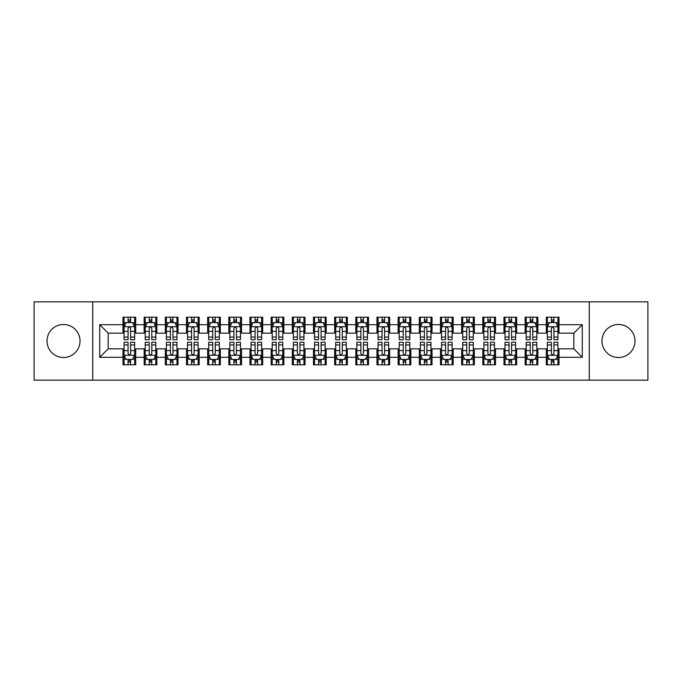 <?xml version="1.0" encoding="UTF-8"?>
<svg xmlns="http://www.w3.org/2000/svg" width="682" height="682" viewBox="0 0 682 682"><rect width="100%" height="100%" fill="white"/><g stroke="black" fill="none" stroke-linecap="round" stroke-linejoin="round"><path stroke-width="1.02" d="M618.48 324.487A16.513 16.513 0 0 0 601.967 341A16.513 16.513 0 0 0 618.48 357.513A16.513 16.513 0 0 0 634.993 341A16.513 16.513 0 0 0 618.48 324.487M63.52 324.487A16.513 16.513 0 0 0 47.007 341A16.513 16.513 0 0 0 63.52 357.513A16.513 16.513 0 0 0 80.033 341A16.513 16.513 0 0 0 63.52 324.487M589.274 380.155L647.9 380.155L647.9 301.845L589.274 301.845L589.274 380.155L92.726 380.155L92.726 301.845L34.1 301.845L34.1 380.155L92.726 380.155M589.274 301.845L92.726 301.845M99.717 357.3L99.717 324.7L122.999 324.7L122.999 333.166L108.182 333.166L108.182 348.834L99.717 357.3L122.999 357.3L122.999 364.81L135.692 364.81L135.692 357.3L144.158 357.3L144.158 364.81L156.86 364.81L156.86 357.3L165.325 357.3L165.325 364.81L178.028 364.81L178.028 357.3L186.493 357.3L186.493 364.81L199.195 364.81L199.195 357.3L207.66 357.3L207.66 364.81L220.354 364.81L220.354 357.3L228.82 357.3L228.82 364.81L241.522 364.81L241.522 357.3L249.987 357.3L249.987 364.81L262.689 364.81L262.689 357.3L271.155 357.3L271.155 364.81L283.857 364.81L283.857 357.3L292.322 357.3L292.322 364.81L305.016 364.81L305.016 357.3L313.481 357.3L313.481 364.81L326.184 364.81L326.184 357.3L334.649 357.3L334.649 364.81L347.351 364.81L347.351 357.3L355.816 357.3L355.816 364.81L368.519 364.81L368.519 357.3L376.984 357.3L376.984 364.81L389.678 364.81L389.678 357.3L398.143 357.3L398.143 364.81L410.845 364.81L410.845 357.3L419.311 357.3L419.311 364.81L432.013 364.81L432.013 357.3L440.478 357.3L440.478 364.81L453.18 364.81L453.18 357.3L461.646 357.3L461.646 364.81L474.34 364.81L474.34 357.3L482.805 357.3L482.805 364.81L495.507 364.81L495.507 357.3L503.972 357.3L503.972 364.81L516.675 364.81L516.675 357.3L525.14 357.3L525.14 364.81L537.842 364.81L537.842 357.3L546.308 357.3L546.308 364.81L559.001 364.81L559.001 348.834L573.818 348.834L573.818 333.166L559.001 333.166L559.001 324.7L582.283 324.7L582.283 357.3L559.001 357.3M559.001 324.7L559.001 317.19L546.308 317.19L546.308 324.7L537.842 324.7L537.842 317.19L525.14 317.19L525.14 324.7L516.675 324.7L516.675 317.19L503.972 317.19L503.972 324.7L495.507 324.7L495.507 317.19L482.805 317.19L482.805 324.7L474.34 324.7L474.34 317.19L461.646 317.19L461.646 324.7L453.18 324.7L453.18 317.19L440.478 317.19L440.478 324.7L432.013 324.7L432.013 317.19L419.311 317.19L419.311 324.7L410.845 324.7L410.845 317.19L398.143 317.19L398.143 324.7L389.678 324.7L389.678 317.19L376.984 317.19L376.984 324.7L368.519 324.7L368.519 317.19L355.816 317.19L355.816 324.7L347.351 324.7L347.351 317.19L334.649 317.19L334.649 324.7L326.184 324.7L326.184 317.19L313.481 317.19L313.481 324.7L305.016 324.7L305.016 317.19L292.322 317.19L292.322 324.7L283.857 324.7L283.857 317.19L271.155 317.19L271.155 324.7L262.689 324.7L262.689 317.19L249.987 317.19L249.987 324.7L241.522 324.7L241.522 317.19L228.82 317.19L228.82 324.7L220.354 324.7L220.354 317.19L207.66 317.19L207.66 324.7L199.195 324.7L199.195 317.19L186.493 317.19L186.493 324.7L178.028 324.7L178.028 317.19L165.325 317.19L165.325 324.7L156.86 324.7L156.86 317.19L144.158 317.19L144.158 324.7L135.692 324.7L135.692 317.19L122.999 317.19L122.999 324.7M537.842 357.3L537.842 348.834L546.308 348.834L546.308 357.3M582.283 324.7L573.818 333.166M516.675 357.3L516.675 348.834L525.14 348.834L525.14 357.3M546.308 324.7L546.308 333.166L537.842 333.166L537.842 324.7M495.507 357.3L495.507 348.834L503.972 348.834L503.972 357.3M525.14 324.7L525.14 333.166L516.675 333.166L516.675 324.7M474.34 357.3L474.34 348.834L482.805 348.834L482.805 357.3M503.972 324.7L503.972 333.166L495.507 333.166L495.507 324.7M453.18 357.3L453.18 348.834L461.646 348.834L461.646 357.3M482.805 324.7L482.805 333.166L474.34 333.166L474.34 324.7M432.013 357.3L432.013 348.834L440.478 348.834L440.478 357.3M461.646 324.7L461.646 333.166L453.18 333.166L453.18 324.7M410.845 357.3L410.845 348.834L419.311 348.834L419.311 357.3M440.478 324.7L440.478 333.166L432.013 333.166L432.013 324.7M389.678 357.3L389.678 348.834L398.143 348.834L398.143 357.3M419.311 324.7L419.311 333.166L410.845 333.166L410.845 324.7M368.519 357.3L368.519 348.834L376.984 348.834L376.984 357.3M398.143 324.7L398.143 333.166L389.678 333.166L389.678 324.7M347.351 357.3L347.351 348.834L355.816 348.834L355.816 357.3M376.984 324.7L376.984 333.166L368.519 333.166L368.519 324.7M326.184 357.3L326.184 348.834L334.649 348.834L334.649 357.3M355.816 324.7L355.816 333.166L347.351 333.166L347.351 324.7M305.016 357.3L305.016 348.834L313.481 348.834L313.481 357.3M334.649 324.7L334.649 333.166L326.184 333.166L326.184 324.7M283.857 357.3L283.857 348.834L292.322 348.834L292.322 357.3M313.481 324.7L313.481 333.166L305.016 333.166L305.016 324.7M262.689 357.3L262.689 348.834L271.155 348.834L271.155 357.3M292.322 324.7L292.322 333.166L283.857 333.166L283.857 324.7M241.522 357.3L241.522 348.834L249.987 348.834L249.987 357.3M271.155 324.7L271.155 333.166L262.689 333.166L262.689 324.7M220.354 357.3L220.354 348.834L228.82 348.834L228.82 357.3M249.987 324.7L249.987 333.166L241.522 333.166L241.522 324.7M199.195 357.3L199.195 348.834L207.66 348.834L207.66 357.3M228.82 324.7L228.82 333.166L220.354 333.166L220.354 324.7M178.028 357.3L178.028 348.834L186.493 348.834L186.493 357.3M207.66 324.7L207.66 333.166L199.195 333.166L199.195 324.7M156.86 357.3L156.86 348.834L165.325 348.834L165.325 357.3M186.493 324.7L186.493 333.166L178.028 333.166L178.028 324.7M135.692 357.3L135.692 348.834L144.158 348.834L144.158 357.3M165.325 324.7L165.325 333.166L156.86 333.166L156.86 324.7M108.182 348.834L122.999 348.834L122.999 357.3M144.158 324.7L144.158 333.166L135.692 333.166L135.692 324.7M546.308 322.484L547.365 322.484M557.944 322.484L559.001 322.484M525.14 322.484L526.197 322.484M536.785 322.484L537.842 322.484M503.972 322.484L505.03 322.484M515.618 322.484L516.675 322.484M482.805 322.484L483.87 322.484M494.45 322.484L495.507 322.484M461.646 322.484L462.703 322.484M473.282 322.484L474.34 322.484M440.478 322.484L441.535 322.484M452.115 322.484L453.18 322.484M419.311 322.484L420.368 322.484M430.956 322.484L432.013 322.484M398.143 322.484L399.209 322.484M409.788 322.484L410.845 322.484M376.984 322.484L378.041 322.484M388.621 322.484L389.678 322.484M355.816 322.484L356.874 322.484M367.453 322.484L368.519 322.484M334.649 322.484L335.706 322.484M346.294 322.484L347.351 322.484M313.481 322.484L314.547 322.484M325.126 322.484L326.184 322.484M292.322 322.484L293.379 322.484M303.959 322.484L305.016 322.484M271.155 322.484L272.212 322.484M282.791 322.484L283.857 322.484M249.987 322.484L251.044 322.484M261.632 322.484L262.689 322.484M228.82 322.484L229.885 322.484M240.465 322.484L241.522 322.484M207.66 322.484L208.718 322.484M219.297 322.484L220.354 322.484M186.493 322.484L187.55 322.484M198.13 322.484L199.195 322.484M165.325 322.484L166.382 322.484M176.97 322.484L178.028 322.484M144.158 322.484L145.215 322.484M155.803 322.484L156.86 322.484M122.999 322.484L124.056 322.484M134.635 322.484L135.692 322.484M122.999 359.516L124.056 359.516M134.635 359.516L135.692 359.516M144.158 359.516L145.215 359.516M155.803 359.516L156.86 359.516M165.325 359.516L166.382 359.516M176.97 359.516L178.028 359.516M186.493 359.516L187.55 359.516M198.13 359.516L199.195 359.516M207.66 359.516L208.718 359.516M219.297 359.516L220.354 359.516M228.82 359.516L229.885 359.516M240.465 359.516L241.522 359.516M249.987 359.516L251.044 359.516M261.632 359.516L262.689 359.516M271.155 359.516L272.212 359.516M282.791 359.516L283.857 359.516M292.322 359.516L293.379 359.516M303.959 359.516L305.016 359.516M313.481 359.516L314.547 359.516M325.126 359.516L326.184 359.516M334.649 359.516L335.706 359.516M346.294 359.516L347.351 359.516M355.816 359.516L356.874 359.516M367.453 359.516L368.519 359.516M376.984 359.516L378.041 359.516M388.621 359.516L389.678 359.516M398.143 359.516L399.209 359.516M409.788 359.516L410.845 359.516M419.311 359.516L420.368 359.516M430.956 359.516L432.013 359.516M440.478 359.516L441.535 359.516M452.115 359.516L453.18 359.516M461.646 359.516L462.703 359.516M473.282 359.516L474.34 359.516M482.805 359.516L483.87 359.516M494.45 359.516L495.507 359.516M503.972 359.516L505.03 359.516M515.618 359.516L516.675 359.516M525.14 359.516L526.197 359.516M536.785 359.516L537.842 359.516M546.308 359.516L547.365 359.516M557.944 359.516L559.001 359.516M99.717 324.7L108.182 333.166M573.818 348.834L582.283 357.3M130.612 319.943L128.071 319.943M134.635 337.079L130.612 337.079L130.612 339.73L134.635 339.73L134.635 326.823L132.521 322.586L126.17 322.586L124.056 326.823L124.056 339.73L128.071 339.73L128.071 337.079L124.056 337.079M124.056 326.823L124.056 317.19M134.635 326.823L134.635 317.19M128.071 322.586L128.071 317.19M130.612 317.19L130.612 322.586M130.612 337.079L130.612 328.409C129.768 326.772 128.924 326.772 128.071 328.409L128.071 337.079M130.612 322.484L128.071 322.484M128.071 362.057L130.612 362.057M124.056 344.922L128.071 344.922L128.071 342.27L124.056 342.27L124.056 355.177L126.17 359.414L132.521 359.414L134.635 355.177L134.635 342.27L130.612 342.27L130.612 344.922L134.635 344.922M134.635 355.177L134.635 364.81M124.056 355.177L124.056 364.81M130.612 359.414L130.612 364.81M128.071 364.81L128.071 359.414M128.071 344.922L128.071 353.591C128.924 355.228 129.768 355.228 130.612 353.591L130.612 344.922M128.071 359.516L130.612 359.516M151.779 319.943L149.239 319.943M155.803 337.079L151.779 337.079L151.779 339.73L155.803 339.73L155.803 326.823L153.689 322.586L147.338 322.586L145.215 326.823L145.215 339.73L149.239 339.73L149.239 337.079L145.215 337.079M145.215 326.823L145.215 317.19M155.803 326.823L155.803 317.19M149.239 322.586L149.239 317.19M151.779 317.19L151.779 322.586M151.779 337.079L151.779 328.409C150.935 326.772 150.091 326.772 149.239 328.409L149.239 337.079M151.779 322.484L149.239 322.484M172.947 319.943L170.406 319.943M176.97 337.079L172.947 337.079L172.947 339.73L176.97 339.73L176.97 326.823L174.848 322.586L168.505 322.586L166.382 326.823L166.382 339.73L170.406 339.73L170.406 337.079L166.382 337.079M166.382 326.823L166.382 317.19M176.97 326.823L176.97 317.19M170.406 322.586L170.406 317.19M172.947 317.19L172.947 322.586M172.947 337.079L172.947 328.409C172.103 326.772 171.25 326.772 170.406 328.409L170.406 337.079M172.947 322.484L170.406 322.484M149.239 362.057L151.779 362.057M145.215 344.922L149.239 344.922L149.239 342.27L145.215 342.27L145.215 355.177L147.338 359.414L153.689 359.414L155.803 355.177L155.803 342.27L151.779 342.27L151.779 344.922L155.803 344.922M155.803 355.177L155.803 364.81M145.215 355.177L145.215 364.81M151.779 359.414L151.779 364.81M149.239 364.81L149.239 359.414M149.239 344.922L149.239 353.591C150.083 355.228 150.935 355.228 151.779 353.591L151.779 344.922M149.239 359.516L151.779 359.516M170.406 362.057L172.947 362.057M166.382 344.922L170.406 344.922L170.406 342.27L166.382 342.27L166.382 355.177L168.505 359.414L174.848 359.414L176.97 355.177L176.97 342.27L172.947 342.27L172.947 344.922L176.97 344.922M176.97 355.177L176.97 364.81M166.382 355.177L166.382 364.81M172.947 359.414L172.947 364.81M170.406 364.81L170.406 359.414M170.406 344.922L170.406 353.591C171.25 355.228 172.094 355.228 172.947 353.591L172.947 344.922M170.406 359.516L172.947 359.516M194.114 319.943L191.574 319.943M198.13 337.079L194.114 337.079L194.114 339.73L198.13 339.73L198.13 326.823L196.015 322.586L189.664 322.586L187.55 326.823L187.55 339.73L191.574 339.73L191.574 337.079L187.55 337.079M187.55 326.823L187.55 317.19M198.13 326.823L198.13 317.19M191.574 322.586L191.574 317.19M194.114 317.19L194.114 322.586M194.114 337.079L194.114 328.409C193.262 326.772 192.418 326.772 191.574 328.409L191.574 337.079M194.114 322.484L191.574 322.484M215.273 319.943L212.733 319.943M219.297 337.079L215.273 337.079L215.273 339.73L219.297 339.73L219.297 326.823L217.183 322.586L210.832 322.586L208.718 326.823L208.718 339.73L212.733 339.73L212.733 337.079L208.718 337.079M208.718 326.823L208.718 317.19M219.297 326.823L219.297 317.19M212.733 322.586L212.733 317.19M215.273 317.19L215.273 322.586M215.273 337.079L215.273 328.409C214.429 326.772 213.585 326.772 212.733 328.409L212.733 337.079M215.273 322.484L212.733 322.484M191.574 362.057L194.114 362.057M187.55 344.922L191.574 344.922L191.574 342.27L187.55 342.27L187.55 355.177L189.664 359.414L196.015 359.414L198.13 355.177L198.13 342.27L194.114 342.27L194.114 344.922L198.13 344.922M198.13 355.177L198.13 364.81M187.55 355.177L187.55 364.81M194.114 359.414L194.114 364.81M191.574 364.81L191.574 359.414M191.574 344.922L191.574 353.591C192.418 355.228 193.262 355.228 194.114 353.591L194.114 344.922M191.574 359.516L194.114 359.516M212.733 362.057L215.273 362.057M208.718 344.922L212.733 344.922L212.733 342.27L208.718 342.27L208.718 355.177L210.832 359.414L217.183 359.414L219.297 355.177L219.297 342.27L215.273 342.27L215.273 344.922L219.297 344.922M219.297 355.177L219.297 364.81M208.718 355.177L208.718 364.81M215.273 359.414L215.273 364.81M212.733 364.81L212.733 359.414M212.733 344.922L212.733 353.591C213.585 355.228 214.429 355.228 215.273 353.591L215.273 344.922M212.733 359.516L215.273 359.516M236.441 319.943L233.9 319.943M240.465 337.079L236.441 337.079L236.441 339.73L240.465 339.73L240.465 326.823L238.35 322.586L231.999 322.586L229.885 326.823L229.885 339.73L233.9 339.73L233.9 337.079L229.885 337.079M229.885 326.823L229.885 317.19M240.465 326.823L240.465 317.19M233.9 322.586L233.9 317.19M236.441 317.19L236.441 322.586M236.441 337.079L236.441 328.409C235.597 326.772 234.753 326.772 233.9 328.409L233.9 337.079M236.441 322.484L233.9 322.484M233.9 362.057L236.441 362.057M229.885 344.922L233.9 344.922L233.9 342.27L229.885 342.27L229.885 355.177L231.999 359.414L238.35 359.414L240.465 355.177L240.465 342.27L236.441 342.27L236.441 344.922L240.465 344.922M240.465 355.177L240.465 364.81M229.885 355.177L229.885 364.81M236.441 359.414L236.441 364.81M233.9 364.81L233.9 359.414M233.9 344.922L233.9 353.591C234.744 355.228 235.597 355.228 236.441 353.591L236.441 344.922M233.9 359.516L236.441 359.516M257.608 319.943L255.068 319.943M261.632 337.079L257.608 337.079L257.608 339.73L261.632 339.73L261.632 326.823L259.51 322.586L253.167 322.586L251.044 326.823L251.044 339.73L255.068 339.73L255.068 337.079L251.044 337.079M251.044 326.823L251.044 317.19M261.632 326.823L261.632 317.19M255.068 322.586L255.068 317.19M257.608 317.19L257.608 322.586M257.608 337.079L257.608 328.409C256.764 326.772 255.912 326.772 255.068 328.409L255.068 337.079M257.608 322.484L255.068 322.484M255.068 362.057L257.608 362.057M251.044 344.922L255.068 344.922L255.068 342.27L251.044 342.27L251.044 355.177L253.167 359.414L259.51 359.414L261.632 355.177L261.632 342.27L257.608 342.27L257.608 344.922L261.632 344.922M261.632 355.177L261.632 364.81M251.044 355.177L251.044 364.81M257.608 359.414L257.608 364.81M255.068 364.81L255.068 359.414M255.068 344.922L255.068 353.591C255.912 355.228 256.756 355.228 257.608 353.591L257.608 344.922M255.068 359.516L257.608 359.516M278.776 319.943L276.236 319.943M282.791 337.079L278.776 337.079L278.776 339.73L282.791 339.73L282.791 326.823L280.677 322.586L274.326 322.586L272.212 326.823L272.212 339.73L276.236 339.73L276.236 337.079L272.212 337.079M272.212 326.823L272.212 317.19M282.791 326.823L282.791 317.19M276.236 322.586L276.236 317.19M278.776 317.19L278.776 322.586M278.776 337.079L278.776 328.409C277.932 326.772 277.08 326.772 276.236 328.409L276.236 337.079M278.776 322.484L276.236 322.484M276.236 362.057L278.776 362.057M272.212 344.922L276.236 344.922L276.236 342.27L272.212 342.27L272.212 355.177L274.326 359.414L280.677 359.414L282.791 355.177L282.791 342.27L278.776 342.27L278.776 344.922L282.791 344.922M282.791 355.177L282.791 364.81M272.212 355.177L272.212 364.81M278.776 359.414L278.776 364.81M276.236 364.81L276.236 359.414M276.236 344.922L276.236 353.591C277.08 355.228 277.924 355.228 278.776 353.591L278.776 344.922M276.236 359.516L278.776 359.516M299.935 319.943L297.403 319.943M303.959 337.079L299.935 337.079L299.935 339.73L303.959 339.73L303.959 326.823L301.845 322.586L295.494 322.586L293.379 326.823L293.379 339.73L297.403 339.73L297.403 337.079L293.379 337.079M293.379 326.823L293.379 317.19M303.959 326.823L303.959 317.19M297.403 322.586L297.403 317.19M299.935 317.19L299.935 322.586M299.935 337.079L299.935 328.409C299.091 326.772 298.247 326.772 297.403 328.409L297.403 337.079M299.935 322.484L297.403 322.484M297.403 362.057L299.935 362.057M293.379 344.922L297.403 344.922L297.403 342.27L293.379 342.27L293.379 355.177L295.494 359.414L301.845 359.414L303.959 355.177L303.959 342.27L299.935 342.27L299.935 344.922L303.959 344.922M303.959 355.177L303.959 364.81M293.379 355.177L293.379 364.81M299.935 359.414L299.935 364.81M297.403 364.81L297.403 359.414M297.403 344.922L297.403 353.591C298.247 355.228 299.091 355.228 299.935 353.591L299.935 344.922M297.403 359.516L299.935 359.516M321.103 319.943L318.562 319.943M325.126 337.079L321.103 337.079L321.103 339.73L325.126 339.73L325.126 326.823L323.012 322.586L316.661 322.586L314.547 326.823L314.547 339.73L318.562 339.73L318.562 337.079L314.547 337.079M314.547 326.823L314.547 317.19M325.126 326.823L325.126 317.19M318.562 322.586L318.562 317.19M321.103 317.19L321.103 322.586M321.103 337.079L321.103 328.409C320.259 326.772 319.415 326.772 318.562 328.409L318.562 337.079M321.103 322.484L318.562 322.484M318.562 362.057L321.103 362.057M314.547 344.922L318.562 344.922L318.562 342.27L314.547 342.27L314.547 355.177L316.661 359.414L323.012 359.414L325.126 355.177L325.126 342.27L321.103 342.27L321.103 344.922L325.126 344.922M325.126 355.177L325.126 364.81M314.547 355.177L314.547 364.81M321.103 359.414L321.103 364.81M318.562 364.81L318.562 359.414M318.562 344.922L318.562 353.591C319.406 355.228 320.259 355.228 321.103 353.591L321.103 344.922M318.562 359.516L321.103 359.516M342.27 319.943L339.73 319.943M346.294 337.079L342.27 337.079L342.27 339.73L346.294 339.73L346.294 326.823L344.171 322.586L337.829 322.586L335.706 326.823L335.706 339.73L339.73 339.73L339.73 337.079L335.706 337.079M335.706 326.823L335.706 317.19M346.294 326.823L346.294 317.19M339.73 322.586L339.73 317.19M342.27 317.19L342.27 322.586M342.27 337.079L342.27 328.409C341.426 326.772 340.574 326.772 339.73 328.409L339.73 337.079M342.27 322.484L339.73 322.484M339.73 362.057L342.27 362.057M335.706 344.922L339.73 344.922L339.73 342.27L335.706 342.27L335.706 355.177L337.829 359.414L344.171 359.414L346.294 355.177L346.294 342.27L342.27 342.27L342.27 344.922L346.294 344.922M346.294 355.177L346.294 364.81M335.706 355.177L335.706 364.81M342.27 359.414L342.27 364.81M339.73 364.81L339.73 359.414M339.73 344.922L339.73 353.591C340.574 355.228 341.426 355.228 342.27 353.591L342.27 344.922M339.73 359.516L342.27 359.516M363.438 319.943L360.897 319.943M367.453 337.079L363.438 337.079L363.438 339.73L367.453 339.73L367.453 326.823L365.339 322.586L358.988 322.586L356.874 326.823L356.874 339.73L360.897 339.73L360.897 337.079L356.874 337.079M356.874 326.823L356.874 317.19M367.453 326.823L367.453 317.19M360.897 322.586L360.897 317.19M363.438 317.19L363.438 322.586M363.438 337.079L363.438 328.409C362.594 326.772 361.741 326.772 360.897 328.409L360.897 337.079M363.438 322.484L360.897 322.484M360.897 362.057L363.438 362.057M356.874 344.922L360.897 344.922L360.897 342.27L356.874 342.27L356.874 355.177L358.988 359.414L365.339 359.414L367.453 355.177L367.453 342.27L363.438 342.27L363.438 344.922L367.453 344.922M367.453 355.177L367.453 364.81M356.874 355.177L356.874 364.81M363.438 359.414L363.438 364.81M360.897 364.81L360.897 359.414M360.897 344.922L360.897 353.591C361.741 355.228 362.585 355.228 363.438 353.591L363.438 344.922M360.897 359.516L363.438 359.516M384.597 319.943L382.065 319.943M388.621 337.079L384.597 337.079L384.597 339.73L388.621 339.73L388.621 326.823L386.506 322.586L380.155 322.586L378.041 326.823L378.041 339.73L382.065 339.73L382.065 337.079L378.041 337.079M378.041 326.823L378.041 317.19M388.621 326.823L388.621 317.19M382.065 322.586L382.065 317.19M384.597 317.19L384.597 322.586M384.597 337.079L384.597 328.409C383.753 326.772 382.909 326.772 382.065 328.409L382.065 337.079M384.597 322.484L382.065 322.484M382.065 362.057L384.597 362.057M378.041 344.922L382.065 344.922L382.065 342.27L378.041 342.27L378.041 355.177L380.155 359.414L386.506 359.414L388.621 355.177L388.621 342.27L384.597 342.27L384.597 344.922L388.621 344.922M388.621 355.177L388.621 364.81M378.041 355.177L378.041 364.81M384.597 359.414L384.597 364.81M382.065 364.81L382.065 359.414M382.065 344.922L382.065 353.591C382.909 355.228 383.753 355.228 384.597 353.591L384.597 344.922M382.065 359.516L384.597 359.516M405.764 319.943L403.224 319.943M409.788 337.079L405.764 337.079L405.764 339.73L409.788 339.73L409.788 326.823L407.674 322.586L401.323 322.586L399.209 326.823L399.209 339.73L403.224 339.73L403.224 337.079L399.209 337.079M399.209 326.823L399.209 317.19M409.788 326.823L409.788 317.19M403.224 322.586L403.224 317.19M405.764 317.19L405.764 322.586M405.764 337.079L405.764 328.409C404.92 326.772 404.076 326.772 403.224 328.409L403.224 337.079M405.764 322.484L403.224 322.484M403.224 362.057L405.764 362.057M399.209 344.922L403.224 344.922L403.224 342.27L399.209 342.27L399.209 355.177L401.323 359.414L407.674 359.414L409.788 355.177L409.788 342.27L405.764 342.27L405.764 344.922L409.788 344.922M409.788 355.177L409.788 364.81M399.209 355.177L399.209 364.81M405.764 359.414L405.764 364.81M403.224 364.81L403.224 359.414M403.224 344.922L403.224 353.591C404.068 355.228 404.92 355.228 405.764 353.591L405.764 344.922M403.224 359.516L405.764 359.516M426.932 319.943L424.392 319.943M430.956 337.079L426.932 337.079L426.932 339.73L430.956 339.73L430.956 326.823L428.833 322.586L422.49 322.586L420.368 326.823L420.368 339.73L424.392 339.73L424.392 337.079L420.368 337.079M420.368 326.823L420.368 317.19M430.956 326.823L430.956 317.19M424.392 322.586L424.392 317.19M426.932 317.19L426.932 322.586M426.932 337.079L426.932 328.409C426.088 326.772 425.244 326.772 424.392 328.409L424.392 337.079M426.932 322.484L424.392 322.484M424.392 362.057L426.932 362.057M420.368 344.922L424.392 344.922L424.392 342.27L420.368 342.27L420.368 355.177L422.49 359.414L428.833 359.414L430.956 355.177L430.956 342.27L426.932 342.27L426.932 344.922L430.956 344.922M430.956 355.177L430.956 364.81M420.368 355.177L420.368 364.81M426.932 359.414L426.932 364.81M424.392 364.81L424.392 359.414M424.392 344.922L424.392 353.591C425.236 355.228 426.088 355.228 426.932 353.591L426.932 344.922M424.392 359.516L426.932 359.516M448.1 319.943L445.559 319.943M452.115 337.079L448.1 337.079L448.1 339.73L452.115 339.73L452.115 326.823L450.001 322.586L443.65 322.586L441.535 326.823L441.535 339.73L445.559 339.73L445.559 337.079L441.535 337.079M441.535 326.823L441.535 317.19M452.115 326.823L452.115 317.19M445.559 322.586L445.559 317.19M448.1 317.19L448.1 322.586M448.1 337.079L448.1 328.409C447.256 326.772 446.403 326.772 445.559 328.409L445.559 337.079M448.1 322.484L445.559 322.484M445.559 362.057L448.1 362.057M441.535 344.922L445.559 344.922L445.559 342.27L441.535 342.27L441.535 355.177L443.65 359.414L450.001 359.414L452.115 355.177L452.115 342.27L448.1 342.27L448.1 344.922L452.115 344.922M452.115 355.177L452.115 364.81M441.535 355.177L441.535 364.81M448.1 359.414L448.1 364.81M445.559 364.81L445.559 359.414M445.559 344.922L445.559 353.591C446.403 355.228 447.247 355.228 448.1 353.591L448.1 344.922M445.559 359.516L448.1 359.516M469.267 319.943L466.727 319.943M473.282 337.079L469.267 337.079L469.267 339.73L473.282 339.73L473.282 326.823L471.168 322.586L464.817 322.586L462.703 326.823L462.703 339.73L466.727 339.73L466.727 337.079L462.703 337.079M462.703 326.823L462.703 317.19M473.282 326.823L473.282 317.19M466.727 322.586L466.727 317.19M469.267 317.19L469.267 322.586M469.267 337.079L469.267 328.409C468.415 326.772 467.571 326.772 466.727 328.409L466.727 337.079M469.267 322.484L466.727 322.484M466.727 362.057L469.267 362.057M462.703 344.922L466.727 344.922L466.727 342.27L462.703 342.27L462.703 355.177L464.817 359.414L471.168 359.414L473.282 355.177L473.282 342.27L469.267 342.27L469.267 344.922L473.282 344.922M473.282 355.177L473.282 364.81M462.703 355.177L462.703 364.81M469.267 359.414L469.267 364.81M466.727 364.81L466.727 359.414M466.727 344.922L466.727 353.591C467.571 355.228 468.415 355.228 469.267 353.591L469.267 344.922M466.727 359.516L469.267 359.516M490.426 319.943L487.886 319.943M494.45 337.079L490.426 337.079L490.426 339.73L494.45 339.73L494.45 326.823L492.336 322.586L485.985 322.586L483.87 326.823L483.87 339.73L487.886 339.73L487.886 337.079L483.87 337.079M483.87 326.823L483.87 317.19M494.45 326.823L494.45 317.19M487.886 322.586L487.886 317.19M490.426 317.19L490.426 322.586M490.426 337.079L490.426 328.409C489.582 326.772 488.738 326.772 487.886 328.409L487.886 337.079M490.426 322.484L487.886 322.484M487.886 362.057L490.426 362.057M483.87 344.922L487.886 344.922L487.886 342.27L483.87 342.27L483.87 355.177L485.985 359.414L492.336 359.414L494.45 355.177L494.45 342.27L490.426 342.27L490.426 344.922L494.45 344.922M494.45 355.177L494.45 364.81M483.87 355.177L483.87 364.81M490.426 359.414L490.426 364.81M487.886 364.81L487.886 359.414M487.886 344.922L487.886 353.591C488.738 355.228 489.582 355.228 490.426 353.591L490.426 344.922M487.886 359.516L490.426 359.516M511.594 319.943L509.053 319.943M515.618 337.079L511.594 337.079L511.594 339.73L515.618 339.73L515.618 326.823L513.495 322.586L507.152 322.586L505.03 326.823L505.03 339.73L509.053 339.73L509.053 337.079L505.03 337.079M505.03 326.823L505.03 317.19M515.618 326.823L515.618 317.19M509.053 322.586L509.053 317.19M511.594 317.19L511.594 322.586M511.594 337.079L511.594 328.409C510.75 326.772 509.906 326.772 509.053 328.409L509.053 337.079M511.594 322.484L509.053 322.484M509.053 362.057L511.594 362.057M505.03 344.922L509.053 344.922L509.053 342.27L505.03 342.27L505.03 355.177L507.152 359.414L513.495 359.414L515.618 355.177L515.618 342.27L511.594 342.27L511.594 344.922L515.618 344.922M515.618 355.177L515.618 364.81M505.03 355.177L505.03 364.81M511.594 359.414L511.594 364.81M509.053 364.81L509.053 359.414M509.053 344.922L509.053 353.591C509.897 355.228 510.75 355.228 511.594 353.591L511.594 344.922M509.053 359.516L511.594 359.516M532.761 319.943L530.221 319.943M536.785 337.079L532.761 337.079L532.761 339.73L536.785 339.73L536.785 326.823L534.662 322.586L528.311 322.586L526.197 326.823L526.197 339.73L530.221 339.73L530.221 337.079L526.197 337.079M526.197 326.823L526.197 317.19M536.785 326.823L536.785 317.19M530.221 322.586L530.221 317.19M532.761 317.19L532.761 322.586M532.761 337.079L532.761 328.409C531.917 326.772 531.065 326.772 530.221 328.409L530.221 337.079M532.761 322.484L530.221 322.484M530.221 362.057L532.761 362.057M526.197 344.922L530.221 344.922L530.221 342.27L526.197 342.27L526.197 355.177L528.311 359.414L534.662 359.414L536.785 355.177L536.785 342.27L532.761 342.27L532.761 344.922L536.785 344.922M536.785 355.177L536.785 364.81M526.197 355.177L526.197 364.81M532.761 359.414L532.761 364.81M530.221 364.81L530.221 359.414M530.221 344.922L530.221 353.591C531.065 355.228 531.909 355.228 532.761 353.591L532.761 344.922M530.221 359.516L532.761 359.516M553.929 319.943L551.388 319.943M557.944 337.079L553.929 337.079L553.929 339.73L557.944 339.73L557.944 326.823L555.83 322.586L549.479 322.586L547.365 326.823L547.365 339.73L551.388 339.73L551.388 337.079L547.365 337.079M547.365 326.823L547.365 317.19M557.944 326.823L557.944 317.19M551.388 322.586L551.388 317.19M553.929 317.19L553.929 322.586M553.929 337.079L553.929 328.409C553.076 326.772 552.232 326.772 551.388 328.409L551.388 337.079M553.929 322.484L551.388 322.484M551.388 362.057L553.929 362.057M547.365 344.922L551.388 344.922L551.388 342.27L547.365 342.27L547.365 355.177L549.479 359.414L555.83 359.414L557.944 355.177L557.944 342.27L553.929 342.27L553.929 344.922L557.944 344.922M557.944 355.177L557.944 364.81M547.365 355.177L547.365 364.81M553.929 359.414L553.929 364.81M551.388 364.81L551.388 359.414M551.388 344.922L551.388 353.591C552.232 355.228 553.076 355.228 553.929 353.591L553.929 344.922M551.388 359.516L553.929 359.516M134.584 326.712L124.107 326.712M124.056 322.842L126.042 322.842M132.649 322.842L134.635 322.842M128.071 331.401L124.056 331.401M134.635 331.401L130.612 331.401M130.612 321.29L128.071 321.29M124.107 355.288L134.584 355.288M134.635 359.158L132.649 359.158M126.042 359.158L124.056 359.158M130.612 350.599L134.635 350.599M124.056 350.599L128.071 350.599M128.071 360.71L130.612 360.71M155.752 326.712L145.275 326.712M145.215 322.842L147.21 322.842M153.808 322.842L155.803 322.842M149.239 331.401L145.215 331.401M155.803 331.401L151.779 331.401M151.779 321.29L149.239 321.29M176.911 326.712L166.434 326.712M166.382 322.842L168.377 322.842M174.976 322.842L176.97 322.842M170.406 331.401L166.382 331.401M176.97 331.401L172.947 331.401M172.947 321.29L170.406 321.29M145.275 355.288L155.752 355.288M155.803 359.158L153.808 359.158M147.21 359.158L145.215 359.158M151.779 350.599L155.803 350.599M145.215 350.599L149.239 350.599M149.239 360.71L151.779 360.71M166.434 355.288L176.911 355.288M176.97 359.158L174.976 359.158M168.377 359.158L166.382 359.158M172.947 350.599L176.97 350.599M166.382 350.599L170.406 350.599M170.406 360.71L172.947 360.71M198.078 326.712L187.601 326.712M187.55 322.842L189.536 322.842M196.143 322.842L198.13 322.842M191.574 331.401L187.55 331.401M198.13 331.401L194.114 331.401M194.114 321.29L191.574 321.29M219.246 326.712L208.769 326.712M208.718 322.842L210.704 322.842M217.311 322.842L219.297 322.842M212.733 331.401L208.718 331.401M219.297 331.401L215.273 331.401M215.273 321.29L212.733 321.29M187.601 355.288L198.078 355.288M198.13 359.158L196.143 359.158M189.536 359.158L187.55 359.158M194.114 350.599L198.13 350.599M187.55 350.599L191.574 350.599M191.574 360.71L194.114 360.71M208.769 355.288L219.246 355.288M219.297 359.158L217.311 359.158M210.704 359.158L208.718 359.158M215.273 350.599L219.297 350.599M208.718 350.599L212.733 350.599M212.733 360.71L215.273 360.71M240.414 326.712L229.936 326.712M229.885 322.842L231.871 322.842M238.478 322.842L240.465 322.842M233.9 331.401L229.885 331.401M240.465 331.401L236.441 331.401M236.441 321.29L233.9 321.29M229.936 355.288L240.414 355.288M240.465 359.158L238.478 359.158M231.871 359.158L229.885 359.158M236.441 350.599L240.465 350.599M229.885 350.599L233.9 350.599M233.9 360.71L236.441 360.71M261.573 326.712L251.095 326.712M251.044 322.842L253.039 322.842M259.637 322.842L261.632 322.842M255.068 331.401L251.044 331.401M261.632 331.401L257.608 331.401M257.608 321.29L255.068 321.29M251.095 355.288L261.573 355.288M261.632 359.158L259.637 359.158M253.039 359.158L251.044 359.158M257.608 350.599L261.632 350.599M251.044 350.599L255.068 350.599M255.068 360.71L257.608 360.71M282.74 326.712L272.263 326.712M272.212 322.842L274.198 322.842M280.805 322.842L282.791 322.842M276.236 331.401L272.212 331.401M282.791 331.401L278.776 331.401M278.776 321.29L276.236 321.29M272.263 355.288L282.74 355.288M282.791 359.158L280.805 359.158M274.198 359.158L272.212 359.158M278.776 350.599L282.791 350.599M272.212 350.599L276.236 350.599M276.236 360.71L278.776 360.71M303.908 326.712L293.43 326.712M293.379 322.842L295.366 322.842M301.973 322.842L303.959 322.842M297.403 331.401L293.379 331.401M303.959 331.401L299.935 331.401M299.935 321.29L297.403 321.29M293.43 355.288L303.908 355.288M303.959 359.158L301.973 359.158M295.366 359.158L293.379 359.158M299.935 350.599L303.959 350.599M293.379 350.599L297.403 350.599M297.403 360.71L299.935 360.71M325.075 326.712L314.598 326.712M314.547 322.842L316.533 322.842M323.14 322.842L325.126 322.842M318.562 331.401L314.547 331.401M325.126 331.401L321.103 331.401M321.103 321.29L318.562 321.29M314.598 355.288L325.075 355.288M325.126 359.158L323.14 359.158M316.533 359.158L314.547 359.158M321.103 350.599L325.126 350.599M314.547 350.599L318.562 350.599M318.562 360.71L321.103 360.71M346.234 326.712L335.766 326.712M335.706 322.842L337.701 322.842M344.299 322.842L346.294 322.842M339.73 331.401L335.706 331.401M346.294 331.401L342.27 331.401M342.27 321.29L339.73 321.29M335.766 355.288L346.234 355.288M346.294 359.158L344.299 359.158M337.701 359.158L335.706 359.158M342.27 350.599L346.294 350.599M335.706 350.599L339.73 350.599M339.73 360.71L342.27 360.71M367.402 326.712L356.925 326.712M356.874 322.842L358.86 322.842M365.467 322.842L367.453 322.842M360.897 331.401L356.874 331.401M367.453 331.401L363.438 331.401M363.438 321.29L360.897 321.29M356.925 355.288L367.402 355.288M367.453 359.158L365.467 359.158M358.86 359.158L356.874 359.158M363.438 350.599L367.453 350.599M356.874 350.599L360.897 350.599M360.897 360.71L363.438 360.71M388.57 326.712L378.092 326.712M378.041 322.842L380.027 322.842M386.634 322.842L388.621 322.842M382.065 331.401L378.041 331.401M388.621 331.401L384.597 331.401M384.597 321.29L382.065 321.29M378.092 355.288L388.57 355.288M388.621 359.158L386.634 359.158M380.027 359.158L378.041 359.158M384.597 350.599L388.621 350.599M378.041 350.599L382.065 350.599M382.065 360.71L384.597 360.71M409.737 326.712L399.26 326.712M399.209 322.842L401.195 322.842M407.802 322.842L409.788 322.842M403.224 331.401L399.209 331.401M409.788 331.401L405.764 331.401M405.764 321.29L403.224 321.29M399.26 355.288L409.737 355.288M409.788 359.158L407.802 359.158M401.195 359.158L399.209 359.158M405.764 350.599L409.788 350.599M399.209 350.599L403.224 350.599M403.224 360.71L405.764 360.71M430.905 326.712L420.427 326.712M420.368 322.842L422.363 322.842M428.961 322.842L430.956 322.842M424.392 331.401L420.368 331.401M430.956 331.401L426.932 331.401M426.932 321.29L424.392 321.29M420.427 355.288L430.905 355.288M430.956 359.158L428.961 359.158M422.363 359.158L420.368 359.158M426.932 350.599L430.956 350.599M420.368 350.599L424.392 350.599M424.392 360.71L426.932 360.71M452.064 326.712L441.586 326.712M441.535 322.842L443.522 322.842M450.129 322.842L452.115 322.842M445.559 331.401L441.535 331.401M452.115 331.401L448.1 331.401M448.1 321.29L445.559 321.29M441.586 355.288L452.064 355.288M452.115 359.158L450.129 359.158M443.522 359.158L441.535 359.158M448.1 350.599L452.115 350.599M441.535 350.599L445.559 350.599M445.559 360.71L448.1 360.71M473.231 326.712L462.754 326.712M462.703 322.842L464.689 322.842M471.296 322.842L473.282 322.842M466.727 331.401L462.703 331.401M473.282 331.401L469.267 331.401M469.267 321.29L466.727 321.29M462.754 355.288L473.231 355.288M473.282 359.158L471.296 359.158M464.689 359.158L462.703 359.158M469.267 350.599L473.282 350.599M462.703 350.599L466.727 350.599M466.727 360.71L469.267 360.71M494.399 326.712L483.922 326.712M483.87 322.842L485.857 322.842M492.464 322.842L494.45 322.842M487.886 331.401L483.87 331.401M494.45 331.401L490.426 331.401M490.426 321.29L487.886 321.29M483.922 355.288L494.399 355.288M494.45 359.158L492.464 359.158M485.857 359.158L483.87 359.158M490.426 350.599L494.45 350.599M483.87 350.599L487.886 350.599M487.886 360.71L490.426 360.71M515.566 326.712L505.089 326.712M505.03 322.842L507.024 322.842M513.623 322.842L515.618 322.842M509.053 331.401L505.03 331.401M515.618 331.401L511.594 331.401M511.594 321.29L509.053 321.29M505.089 355.288L515.566 355.288M515.618 359.158L513.623 359.158M507.024 359.158L505.03 359.158M511.594 350.599L515.618 350.599M505.03 350.599L509.053 350.599M509.053 360.71L511.594 360.71M536.725 326.712L526.248 326.712M526.197 322.842L528.192 322.842M534.79 322.842L536.785 322.842M530.221 331.401L526.197 331.401M536.785 331.401L532.761 331.401M532.761 321.29L530.221 321.29M526.248 355.288L536.725 355.288M536.785 359.158L534.79 359.158M528.192 359.158L526.197 359.158M532.761 350.599L536.785 350.599M526.197 350.599L530.221 350.599M530.221 360.71L532.761 360.71M557.893 326.712L547.416 326.712M547.365 322.842L549.351 322.842M555.958 322.842L557.944 322.842M551.388 331.401L547.365 331.401M557.944 331.401L553.929 331.401M553.929 321.29L551.388 321.29M547.416 355.288L557.893 355.288M557.944 359.158L555.958 359.158M549.351 359.158L547.365 359.158M553.929 350.599L557.944 350.599M547.365 350.599L551.388 350.599M551.388 360.71L553.929 360.71"/></g></svg>
